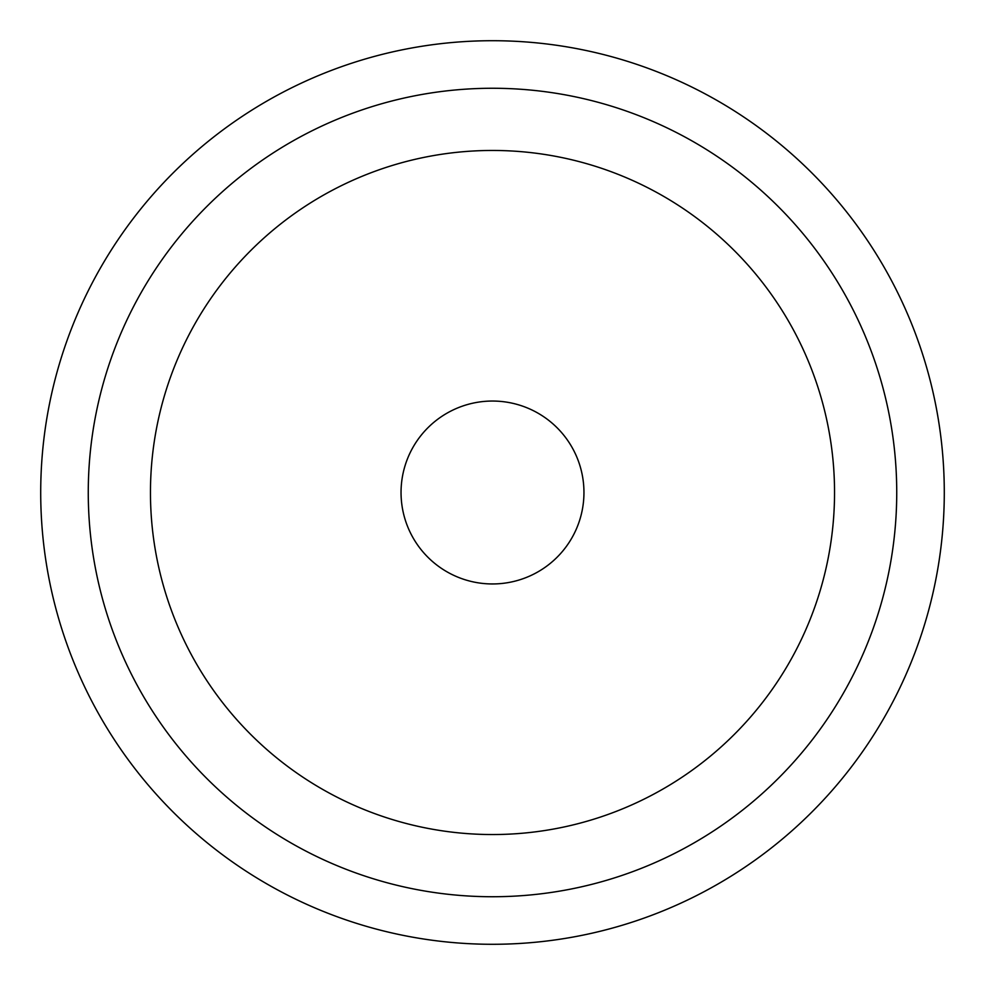 <?xml version="1.0" encoding="UTF-8"?>
<svg xmlns="http://www.w3.org/2000/svg" width="985" height="985" viewBox="0 0 985 985"><rect width="100%" height="100%" fill="white"/><g stroke="black" fill="none" stroke-linecap="round" stroke-linejoin="round"><path stroke-width="1.48" d="M834.541 492.5A342.041 342.041 0 0 0 492.5 150.459A342.041 342.041 0 0 0 150.459 492.5A342.041 342.041 0 0 0 492.5 834.541A342.041 342.041 0 0 0 834.541 492.5M405.081 49.25A451.783 451.783 0 0 1 935.75 405.081A451.783 451.783 0 0 1 579.919 935.75A451.783 451.783 0 0 1 49.25 579.919A451.783 451.783 0 0 1 405.081 49.25M570.709 889.098A404.232 404.232 0 0 1 95.902 570.709A404.232 404.232 0 0 1 414.291 95.902A404.232 404.232 0 0 1 889.098 414.291A404.232 404.232 0 0 1 570.709 889.098M464.92 579.697A91.457 91.457 0 0 0 579.697 520.08A91.457 91.457 0 0 0 520.08 405.303A91.457 91.457 0 0 0 405.303 464.92A91.457 91.457 0 0 0 464.92 579.697"/></g></svg>
